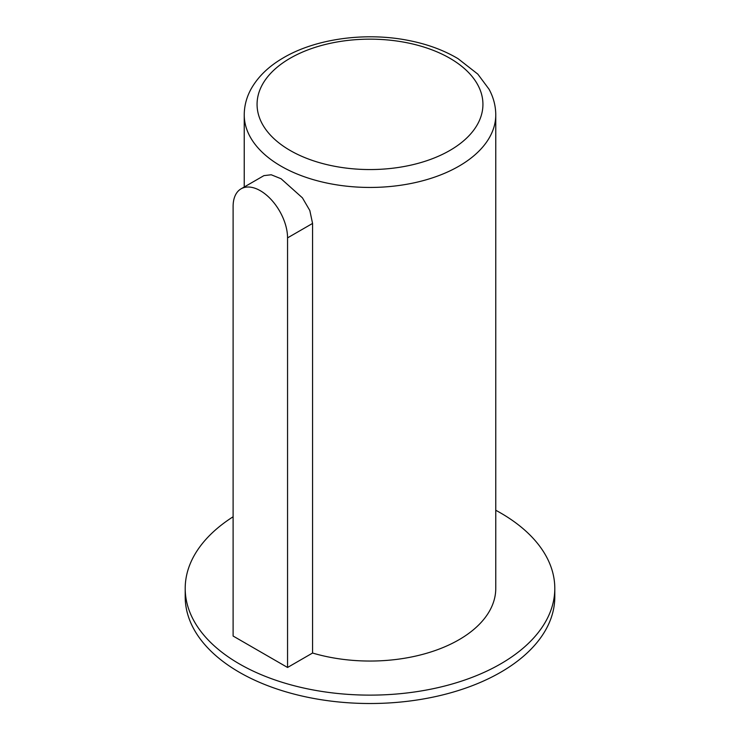 <?xml version="1.0" encoding="UTF-8"?>
<svg xmlns="http://www.w3.org/2000/svg" width="740" height="740" viewBox="0 0 740 740"><rect width="100%" height="100%" fill="white"/><g stroke="black" fill="none" stroke-linecap="round" stroke-linejoin="round"><path stroke-width="1.11" d="M241.083 188.82A38.498 22.228 60 0 1 270.757 199.134A38.498 22.228 60 0 1 287.555 237.873L287.555 667.471L233.109 636.039L233.109 206.442A38.498 22.228 60 0 1 241.083 188.82L263.93 175.63L271.219 174.769L281.071 178.747L302.429 197.848L309.82 210.502L312.567 223.434L312.567 653.032A125.763 72.612 0 0 0 495.763 588.439L495.763 114.839C495.707 105.894 493.469 97.347 489.038 89.207L477.809 74.111L458.023 58.654C443.63 50.098 426.934 43.993 407.925 40.339C364.977 31.913 315.147 38.776 282.772 58.173C268.454 66.563 257.862 76.886 250.989 89.151C246.54 97.31 244.293 105.876 244.237 114.839A125.763 72.612 0 0 0 281.071 166.176A125.763 72.612 0 0 0 418.128 181.92A125.763 72.612 0 0 0 495.763 114.839M233.109 516.77A184.797 106.69 0 0 0 185.204 588.439A184.797 106.69 0 0 0 239.335 663.882A184.797 106.69 0 0 0 440.716 687.007A184.797 106.69 0 0 0 554.797 588.439A184.797 106.69 0 0 0 495.763 510.267M287.555 667.471L312.567 653.032M185.204 588.439L185.204 596.829A184.797 106.69 0 0 0 239.335 672.262A184.797 106.69 0 0 0 440.716 695.397A184.797 106.69 0 0 0 554.797 596.829L554.797 588.439M290.145 150.46A112.933 65.203 0 0 0 479.085 121.231A112.933 65.203 0 0 0 340.77 41.375A112.933 65.203 0 0 0 290.145 150.46M287.555 237.873L312.567 223.434M244.237 114.839L244.237 186.998"/></g></svg>
